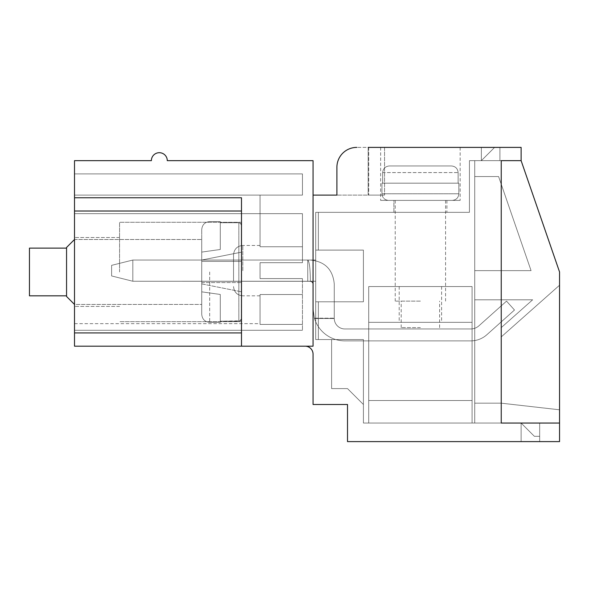 <?xml version="1.0" encoding="UTF-8"?>
<svg xmlns="http://www.w3.org/2000/svg" width="589" height="589" viewBox="0 0 589 589"><rect width="100%" height="100%" fill="white"/><g stroke="black" fill="none" stroke-linecap="round" stroke-linejoin="round"><path stroke-width="0.44" stroke-dasharray="2.94 2.21" d="M472.084 322.33L368.714 322.33L368.714 400.52L368.714 322.33L368.714 400.52L368.714 322.33L368.714 400.52L368.714 322.33L368.714 400.52L368.714 322.33L368.714 400.52L368.714 322.33L368.714 400.52L368.714 322.33L368.714 400.52L368.714 322.33L472.084 322.33L472.084 400.52L368.714 400.52L472.084 400.52L472.084 322.33L368.714 322.33L472.084 322.33L472.084 400.52L368.714 400.52L472.084 400.52L472.084 322.33L368.714 322.33L472.084 322.33L472.084 400.52L368.714 400.52L472.084 400.52L472.084 322.33L368.714 322.33L472.084 322.33L472.084 400.52L368.714 400.52L472.084 400.52L472.084 322.33L368.714 322.33L472.084 322.33L472.084 400.52L368.714 400.52L472.084 400.52L472.084 322.33L368.714 322.33L472.084 322.33L472.084 400.52L368.714 400.52L472.084 400.52L472.084 322.33L368.714 322.33L472.084 322.33L472.084 400.52L368.714 400.52L472.084 400.52L472.084 322.33M420.399 322.33L441.603 322.33L420.399 322.33M420.399 286.548L399.195 286.548L420.399 286.548M368.714 286.548L472.084 286.548L472.084 423.049L472.084 286.548L472.084 423.049L472.084 286.548L472.084 423.049L472.084 286.548L472.084 423.049L472.084 286.548L472.084 423.049L472.084 286.548L472.084 423.049L472.084 286.548L472.084 423.049L472.084 286.548L368.714 286.548L368.714 423.049L368.714 286.548L472.084 286.548L368.714 286.548L368.714 423.049L472.084 423.049L368.714 423.049L368.714 286.548L472.084 286.548L368.714 286.548L368.714 423.049L472.084 423.049L368.714 423.049L368.714 286.548L472.084 286.548L368.714 286.548L368.714 423.049L472.084 423.049L368.714 423.049L368.714 286.548L472.084 286.548L368.714 286.548L368.714 423.049L472.084 423.049L368.714 423.049L368.714 286.548L472.084 286.548L368.714 286.548L368.714 423.049L472.084 423.049L368.714 423.049L368.714 286.548L472.084 286.548L368.714 286.548L368.714 423.049L472.084 423.049L368.714 423.049L368.714 286.548M368.714 423.049L472.084 423.049L368.714 423.049M344.859 340.884A31.806 31.806 0 0 1 314.489 318.516L313.053 309.078L314.489 318.516L313.053 309.078L312.987 283.309L311.279 281.395L307.752 281.248L310.403 281.248C310.241 268.393 309.358 261.325 307.752 260.043C309.358 261.325 310.241 268.393 310.403 281.248L312.28 282.021L313.039 283.603L313.053 309.078L314.489 318.516L313.053 309.078L313.039 283.603L312.28 282.021L310.992 281.314L132.82 281.248L111.615 275.947L111.615 265.344L111.615 275.947L111.615 265.344L132.82 260.043L307.752 260.043C309.358 261.325 310.241 268.393 310.403 281.248C310.241 268.393 309.358 261.325 307.752 260.043C309.358 261.325 310.241 268.393 310.403 281.248L312.28 282.021L313.039 283.603L313.053 309.078L314.489 318.516L313.053 309.078L313.039 283.603L312.28 282.021L310.992 281.314L132.82 281.248L111.615 275.947L111.615 265.344L111.615 275.947L111.615 265.344L132.82 260.043L307.752 260.043C309.358 261.325 310.241 268.393 310.403 281.248C310.241 268.393 309.358 261.325 307.752 260.043C309.358 261.325 310.241 268.393 310.403 281.248L312.28 282.021L313.039 283.603L313.053 309.078L314.489 318.516L313.053 309.078L312.987 283.309L311.279 281.395L307.752 281.248L310.403 281.248C310.241 268.393 309.358 261.325 307.752 260.043C309.358 261.325 310.241 268.393 310.403 281.248L312.28 282.021L313.039 283.603L313.053 309.078L314.489 318.516L313.053 309.078L313.039 283.603L312.28 282.021L310.992 281.314L132.82 281.248L132.82 260.043L111.615 265.344L111.615 275.947L111.615 265.344L132.82 260.043L132.82 281.248L111.615 275.947L111.615 265.344L111.615 275.947L111.615 265.344L132.82 260.043L307.752 260.043C309.358 261.325 310.241 268.393 310.403 281.248C310.241 268.393 309.358 261.325 307.752 260.043L307.752 281.248L132.82 281.248L111.615 275.947L132.82 281.248L132.82 260.043L307.752 260.043L307.752 281.248L311.552 281.513L313.039 283.603L313.053 309.078L314.489 318.516L313.053 309.078L313.039 283.603L312.28 282.021L310.992 281.314L132.82 281.248L111.615 275.947L132.82 281.248L132.82 260.043L111.615 265.344L111.615 275.947L132.82 281.248L132.82 260.043L132.82 281.248L111.615 275.947L132.82 281.248L132.82 260.043L307.752 260.043L307.752 281.248L132.82 281.248L111.615 275.947L111.615 265.344L132.82 260.043L307.752 260.043L307.752 281.248L310.403 281.248C310.241 268.393 309.358 261.325 307.752 260.043L307.752 281.248L132.82 281.248L111.615 275.947L111.615 265.344L132.82 260.043L111.615 265.344L132.82 260.043L132.82 281.248L132.82 260.043L307.752 260.043L307.752 281.248L132.82 281.248L111.615 275.947L132.82 281.248L132.82 260.043L307.752 260.043L307.752 281.248L311.552 281.513L313.039 283.603L313.053 309.078L314.489 318.516L334.257 318.516A10.602 10.602 0 0 0 344.859 328.957L470.758 328.957A12.192 12.192 0 0 0 478.886 325.85L506.54 301.126L514.491 310.02L486.838 334.743A24.12 24.12 0 0 1 470.758 340.884L344.859 340.884A31.806 31.806 0 0 1 314.489 318.516L334.257 318.516A10.602 10.602 0 0 0 344.859 328.957L470.758 328.957A12.192 12.192 0 0 0 478.886 325.85L506.54 301.126L514.491 310.02L486.838 334.743A24.12 24.12 0 0 1 470.758 340.884L344.859 340.884A31.806 31.806 0 0 1 314.489 318.516L334.257 318.516A10.602 10.602 0 0 0 344.859 328.957L470.758 328.957A12.192 12.192 0 0 0 478.886 325.85L506.54 301.126L514.491 310.02L486.838 334.743A24.12 24.12 0 0 1 470.758 340.884L344.859 340.884A31.806 31.806 0 0 1 314.489 318.516L334.257 318.516A10.602 10.602 0 0 0 344.859 328.957L470.758 328.957A12.192 12.192 0 0 0 478.886 325.85L506.54 301.126L514.491 310.02L486.838 334.743A24.12 24.12 0 0 1 470.758 340.884L344.859 340.884A31.806 31.806 0 0 1 314.489 318.516L334.257 318.516L334.257 283.898C332.814 269.438 324.863 261.487 310.403 260.043C324.863 261.487 332.814 269.438 334.257 283.898L334.257 318.516A10.602 10.602 0 0 0 344.859 328.957L470.758 328.957A12.192 12.192 0 0 0 478.886 325.85L506.54 301.126L514.491 310.02L486.838 334.743A24.12 24.12 0 0 1 470.758 340.884L344.859 340.884A31.806 31.806 0 0 1 314.489 318.516L334.257 318.516A10.602 10.602 0 0 0 344.859 328.957L470.758 328.957A12.192 12.192 0 0 0 478.886 325.85L506.54 301.126L514.491 310.02L486.838 334.743A24.12 24.12 0 0 1 470.758 340.884L344.859 340.884A31.806 31.806 0 0 1 314.489 318.516L334.257 318.516L334.257 283.898C332.814 269.438 324.863 261.487 310.403 260.043L307.752 260.043L307.752 281.248L132.82 281.248L132.82 260.043L111.615 265.344L132.82 260.043L307.752 260.043L307.752 281.248L132.82 281.248L132.82 260.043L307.752 260.043L307.752 281.248L310.403 281.248L132.82 281.248L132.82 260.043L307.752 260.043L307.752 281.248L132.82 281.248L132.82 260.043L307.752 260.043L307.752 281.248L310.403 281.248C310.241 268.393 309.358 261.325 307.752 260.043L307.752 281.248L132.82 281.248L307.752 281.248L307.752 260.043L310.403 260.043C324.863 261.487 332.814 269.438 334.257 283.898L334.257 318.516A10.602 10.602 0 0 0 344.859 328.957L470.758 328.957A12.192 12.192 0 0 0 478.886 325.85L506.54 301.126L514.491 310.02L486.838 334.743A24.12 24.12 0 0 1 470.758 340.884L344.859 340.884A31.806 31.806 0 0 1 314.489 318.516A31.806 31.806 0 0 0 344.859 340.884A31.806 31.806 0 0 1 314.489 318.516A31.806 31.806 0 0 0 344.859 340.884A31.806 31.806 0 0 1 314.489 318.516A31.806 31.806 0 0 0 344.859 340.884A31.806 31.806 0 0 1 314.489 318.516L334.257 318.516A10.602 10.602 0 0 0 344.859 328.957L470.758 328.957A12.192 12.192 0 0 0 478.886 325.85L506.54 301.126L514.491 310.02L486.838 334.743A24.12 24.12 0 0 1 470.758 340.884L344.859 340.884M310.403 260.043L307.752 260.043L310.403 260.043C324.863 261.487 332.814 269.438 334.257 283.898C332.814 269.438 324.863 261.487 310.403 260.043L307.752 260.043L310.403 260.043C324.863 261.487 332.814 269.438 334.257 283.898L334.257 318.193L334.257 283.898C332.814 269.438 324.863 261.487 310.403 260.043L307.752 260.043L310.403 260.043C324.863 261.487 332.814 269.438 334.257 283.898L334.257 318.354L334.257 283.898C332.814 269.438 324.863 261.487 310.403 260.043L307.752 260.043L310.403 260.043C324.863 261.487 332.814 269.438 334.257 283.898L334.257 318.516L334.257 283.898C332.814 269.438 324.863 261.487 310.403 260.043L307.752 260.043L310.403 260.043C324.863 261.487 332.814 269.438 334.257 283.898L334.257 318.516A10.602 10.602 0 0 0 344.859 328.957L470.758 328.957A12.192 12.192 0 0 0 478.886 325.85L506.54 301.126L514.491 310.02L486.838 334.743A24.12 24.12 0 0 1 470.758 340.884A24.12 24.12 0 0 0 486.838 334.743A24.12 24.12 0 0 1 470.758 340.884A24.12 24.12 0 0 0 486.838 334.743A24.12 24.12 0 0 1 470.758 340.884A24.12 24.12 0 0 0 486.838 334.743L514.491 310.02L486.838 334.743L514.491 310.02L486.838 334.743L514.491 310.02L506.54 301.126L514.491 310.02L506.54 301.126L514.491 310.02L506.54 301.126L478.886 325.85A12.192 12.192 0 0 1 470.758 328.957A12.192 12.192 0 0 0 478.886 325.85A12.192 12.192 0 0 1 470.758 328.957A12.192 12.192 0 0 0 478.886 325.85A12.192 12.192 0 0 1 470.758 328.957L344.859 328.957A10.602 10.602 0 0 1 334.257 318.516L334.257 283.898C332.814 269.438 324.863 261.487 310.403 260.043L132.82 260.043L111.615 265.344L132.82 260.043L310.403 260.043M334.257 318.516A10.602 10.602 0 0 0 344.859 328.957A10.602 10.602 0 0 1 334.257 318.516L334.257 318.516A10.602 10.602 0 0 0 344.859 328.957A10.602 10.602 0 0 1 334.257 318.516L314.489 318.516L334.257 318.516M334.257 283.898L334.257 318.193L334.257 283.898M313.053 283.898L312.28 282.021L310.403 281.248L312.28 282.021L313.039 283.603L313.053 309.078L313.053 283.898M389.439 165.951C385.353 166.304 383.1 168.513 382.666 172.577C383.093 168.52 385.353 166.312 389.439 165.951L451.358 165.951C455.444 166.304 457.697 168.513 458.132 172.577C457.705 168.52 455.444 166.312 451.358 165.951L389.439 165.951C385.353 166.304 383.1 168.513 382.666 172.577L382.666 183.179L381.966 183.179L458.831 183.179L381.966 183.179L458.831 183.179L381.966 183.179L458.831 183.179L381.966 183.179L458.831 183.179L381.966 183.179L458.831 183.179L381.966 183.179L458.831 183.179L381.966 183.179L458.831 183.179L382.666 183.179L382.666 172.577C383.093 168.52 385.353 166.312 389.439 165.951L451.358 165.951C455.444 166.304 457.697 168.513 458.132 172.577L458.132 183.179L458.132 172.577C457.705 168.52 455.444 166.312 451.358 165.951L389.439 165.951C385.353 166.304 383.1 168.513 382.666 172.577L382.666 183.179L382.666 172.577C383.093 168.52 385.353 166.312 389.439 165.951L451.358 165.951C455.444 166.304 457.697 168.513 458.132 172.577L458.132 183.179L458.132 172.577C457.705 168.52 455.444 166.312 451.358 165.951L389.439 165.951C385.353 166.304 383.1 168.513 382.666 172.577L382.666 183.179L382.666 172.577C383.093 168.52 385.353 166.312 389.439 165.951L451.358 165.951C455.444 166.304 457.697 168.513 458.132 172.577L458.132 183.179L458.132 172.577C457.705 168.52 455.444 166.312 451.358 165.951L389.439 165.951C385.353 166.304 383.1 168.513 382.666 172.577L382.666 183.179L382.666 172.577C383.093 168.52 385.353 166.312 389.439 165.951L451.358 165.951C455.444 166.304 457.697 168.513 458.132 172.577L458.132 183.179L458.132 172.577C457.705 168.52 455.444 166.312 451.358 165.951L389.439 165.951C385.353 166.304 383.1 168.513 382.666 172.577L382.666 183.179L382.666 172.577C383.093 168.52 385.353 166.312 389.439 165.951L451.358 165.951C455.444 166.304 457.697 168.513 458.132 172.577L458.132 183.179L458.132 172.577C457.705 168.52 455.444 166.312 451.358 165.951L389.439 165.951C385.353 166.304 383.1 168.513 382.666 172.577L382.666 183.179L382.666 172.577C383.093 168.52 385.353 166.312 389.439 165.951L451.358 165.951C455.444 166.304 457.697 168.513 458.132 172.577L458.132 183.179L458.132 172.577C457.705 168.52 455.444 166.312 451.358 165.951L389.439 165.951M381.966 183.179L381.966 193.781L458.831 193.781L381.966 193.781C382.357 197.808 384.565 200.017 388.593 200.407L452.205 200.407L388.593 200.407C384.565 200.017 382.357 197.808 381.966 193.781L381.966 183.179L381.966 193.781C382.357 197.808 384.565 200.017 388.593 200.407C384.565 200.017 382.357 197.808 381.966 193.781L381.966 183.179L381.966 193.781C382.357 197.808 384.565 200.017 388.593 200.407C384.565 200.017 382.357 197.808 381.966 193.781L381.966 183.179L381.966 193.781C382.357 197.808 384.565 200.017 388.593 200.407M420.399 327.631L401.183 327.631L420.399 327.631M420.399 301.126L395.219 301.126L420.399 301.126M393.894 200.407L446.904 200.407L393.894 200.407L393.894 212.334L446.904 212.334L393.894 212.334L446.904 212.334L393.894 212.334L446.904 212.334L393.894 212.334L446.904 212.334L393.894 212.334L446.904 212.334L393.894 212.334L446.904 212.334L393.894 212.334L446.904 212.334L393.894 212.334L393.894 200.407L446.904 200.407L380.641 200.407L460.156 200.407L380.641 200.407L460.156 200.407L393.894 200.407L393.894 212.334L393.894 200.407L446.904 200.407L380.641 200.407L460.156 200.407L380.641 200.407L460.156 200.407L393.894 200.407L393.894 212.334L393.894 200.407L446.904 200.407L380.641 200.407L460.156 200.407L380.641 200.407L460.156 200.407L393.894 200.407L393.894 212.334M382.666 172.577L382.666 183.179L382.666 172.577L458.132 172.577L458.132 183.179L458.132 172.577L382.666 172.577M241.49 252.144L241.49 225.454L240.886 223.724L238.839 222.738L220.286 222.738L220.286 221.611L220.286 249.486L220.286 221.611L220.286 249.486L220.286 222.738L238.839 222.738L240.467 223.312L241.49 225.454L241.335 319.4L239.362 321.152L220.286 321.204L220.286 322.33L220.286 294.456L220.286 322.33L220.286 294.456L220.286 321.204L238.839 321.204L240.467 320.63L241.49 318.487L241.335 224.542L240.194 223.121L238.839 222.738L220.286 222.738L238.839 222.738L240.467 223.312L241.409 224.799L241.49 318.487L240.194 320.821L220.286 321.204L238.839 321.204L240.467 320.63L241.409 319.142L241.49 225.454L241.49 318.487L241.49 252.144L201.732 260.043L241.49 252.144L201.732 260.043L201.732 261.369L241.49 261.369L201.732 261.369L201.732 282.573L241.49 282.573L201.732 282.573L201.732 261.369L241.49 261.369L201.732 261.369L201.732 252.092L220.286 249.486L201.732 252.092L201.732 260.043L241.49 252.144M74.508 239.502L201.732 239.502L74.508 239.502L66.557 247.454L66.557 296.488L66.557 247.454L66.557 296.488L74.508 304.439L74.508 239.502L74.508 304.439L74.508 239.502L74.508 304.439L201.732 304.439L201.732 239.502L201.732 314.379L201.732 229.563L201.732 314.379L201.732 229.563L201.732 304.439L74.508 304.439M201.732 283.898L241.49 291.798L201.732 283.898L201.732 282.573L241.49 282.573L201.732 282.573L201.732 291.849L220.286 294.456L201.732 291.849L201.732 283.898L241.49 291.798L201.732 283.898L201.732 282.573L241.49 282.573L201.732 282.573L201.732 261.369L241.49 261.369L201.732 261.369L201.732 282.573L241.49 282.573L201.732 282.573L201.732 291.849L220.286 294.456L201.732 291.849L201.732 283.898M66.557 295.825L66.557 248.116L66.557 295.825L66.557 248.116L66.557 295.825L29.45 295.825L29.45 248.116L29.45 295.825L29.45 248.116L66.557 248.116M201.732 252.092L220.286 249.486L201.732 252.092L201.732 261.369L241.49 261.369L201.732 261.369L201.732 252.092M534.37 436.302L539.671 436.302L534.37 436.302L539.671 436.302L539.671 423.049L521.118 423.049L539.671 423.049L521.118 423.049L534.37 436.302L521.118 423.049L539.671 423.049L521.118 423.049L534.37 436.302L539.671 436.302L539.671 423.049L521.118 423.049L539.671 423.049L521.118 423.049L534.37 436.302L521.118 423.049L539.671 423.049L521.118 423.049L534.37 436.302L539.671 436.302L534.37 436.302L521.118 423.049L539.671 423.049L521.118 423.049L534.37 436.302L539.671 436.302L539.671 423.049L539.671 441.603L521.118 441.603L539.671 441.603L521.118 441.603L539.671 441.603L521.118 441.603L539.671 441.603L521.118 441.603L539.671 441.603L521.118 441.603L539.671 441.603L521.118 441.603L539.671 441.603L521.118 441.603L539.671 441.603L539.671 423.049L521.118 423.049L539.671 423.049L539.671 441.603L539.671 423.049L521.118 423.049L534.37 436.302L521.118 423.049L539.671 423.049L539.671 441.603L539.671 423.049L521.118 423.049L534.37 436.302L539.671 436.302L539.671 423.049L539.671 441.603L539.671 423.049L521.118 423.049L539.671 423.049L539.671 441.603L539.671 423.049L521.118 423.049L521.118 441.603L521.118 423.049L539.671 423.049L539.671 441.603L539.671 423.049L521.118 423.049L521.118 441.603L521.118 423.049L539.671 423.049L539.671 441.603L539.671 423.049L521.118 423.049L521.118 441.603L521.118 423.049L539.671 423.049L539.671 436.302L534.37 436.302L521.118 423.049L521.118 441.603L521.118 423.049L539.671 423.049L539.671 436.302L534.37 436.302L539.671 436.302L539.671 423.049L539.671 436.302L534.37 436.302L521.118 423.049L521.118 441.603L521.118 423.049L539.671 423.049L539.671 436.302L539.671 423.049L539.671 436.302L534.37 436.302L521.118 423.049L521.118 441.603L521.118 423.049L539.671 423.049L539.671 436.302L534.37 436.302M474.734 403.171L501.239 403.171L501.239 336.908L501.239 403.171L501.239 336.908L501.239 403.171L501.239 336.908L501.239 403.171L501.239 336.908L501.239 403.171L501.239 336.908L501.239 403.171L501.239 336.908L501.239 403.171L501.239 336.908L559.55 285.223L559.55 409.797L559.55 285.223L559.55 409.797L559.55 285.223L559.55 409.797L559.55 285.223L559.55 409.797L559.55 285.223L559.55 409.797L559.55 285.223L559.55 409.797L559.55 285.223L559.55 409.797L559.55 285.223L501.239 336.908L559.55 285.223L501.239 336.908L559.55 285.223L501.239 336.908L559.55 285.223L501.239 336.908L559.55 285.223L501.239 336.908L559.55 285.223L501.239 336.908L501.239 403.171L559.55 409.797L501.239 403.171L559.55 409.797L501.239 403.171L559.55 409.797L501.239 403.171L559.55 409.797L501.239 403.171L559.55 409.797L501.239 403.171L559.55 409.797L501.239 403.171L559.55 409.797L501.239 403.171L474.734 403.171L474.734 299.801L532.64 299.801L501.239 327.631L501.239 336.908L559.55 285.223L501.239 336.908L501.239 327.631L501.239 336.908L501.239 327.631L501.239 336.908L501.239 327.631L501.239 336.908L501.239 327.631L501.239 336.908L501.239 327.631L501.239 336.908L501.239 327.631L501.239 336.908L501.239 327.631L532.64 299.801L501.239 327.631L532.64 299.801L501.239 327.631L532.64 299.801L501.239 327.631L532.64 299.801L501.239 327.631L532.64 299.801L501.239 327.631L532.64 299.801L501.239 327.631L532.64 299.801L474.734 299.801L474.734 403.171L501.239 403.171L474.734 403.171L474.734 299.801L532.64 299.801L474.734 299.801L474.734 403.171L501.239 403.171L474.734 403.171L474.734 299.801L532.64 299.801L474.734 299.801L474.734 403.171L501.239 403.171L474.734 403.171L474.734 299.801L532.64 299.801L474.734 299.801L474.734 403.171L501.239 403.171L474.734 403.171L474.734 299.801L532.64 299.801L474.734 299.801L474.734 403.171L501.239 403.171L474.734 403.171L474.734 299.801L532.64 299.801L474.734 299.801L474.734 403.171L501.239 403.171L474.734 403.171L474.734 299.801L532.64 299.801L474.734 299.801L474.734 403.171M305.102 346.185L313.053 346.185L313.053 160.65L167.276 160.65A7.952 7.952 0 0 0 159.325 152.698A7.952 7.952 0 0 0 151.373 160.65L74.508 160.65L74.508 197.757L241.49 197.757L241.49 346.185L305.102 346.185A7.952 7.952 0 0 1 313.053 354.136L313.053 404.496L347.51 404.496L347.51 441.603L559.55 441.603L559.55 423.049L363.413 423.049L501.239 423.049L501.239 160.65L501.239 423.049L363.413 423.049L501.239 423.049L363.413 423.049L501.239 423.049L363.413 423.049L501.239 423.049L363.413 423.049L501.239 423.049L363.413 423.049L501.239 423.049L363.413 423.049L363.413 339.558L363.413 423.049L363.413 339.558L318.354 339.558L363.413 339.558L331.607 339.558L363.413 339.558L363.413 423.049L363.413 339.558L318.354 339.558L363.413 339.558L331.607 339.558L363.413 339.558L363.413 423.049L363.413 339.558L318.354 339.558L363.413 339.558L331.607 339.558L363.413 339.558L363.413 423.049L363.413 339.558L318.354 339.558L363.413 339.558L331.607 339.558L363.413 339.558L363.413 423.049L363.413 339.558L318.354 339.558L363.413 339.558L331.607 339.558L363.413 339.558L363.413 423.049L363.413 339.558L318.354 339.558L318.354 301.789L315.704 301.789L318.354 301.789L318.354 339.558L315.704 339.558L315.704 301.789L315.704 339.558L318.354 339.558L318.354 301.789L315.704 301.789L318.354 301.789L318.354 339.558L315.704 339.558L315.704 301.789L315.704 339.558L318.354 339.558L318.354 301.789L315.704 301.789L318.354 301.789L318.354 339.558L315.704 339.558L315.704 301.789L315.704 339.558L318.354 339.558L318.354 301.789L315.704 301.789L318.354 301.789L318.354 339.558L315.704 339.558L315.704 301.789L315.704 339.558L318.354 339.558L318.354 301.789L315.704 301.789L318.354 301.789L318.354 339.558L315.704 339.558L315.704 301.789L315.704 339.558L318.354 339.558L318.354 301.789L315.704 301.789L318.354 301.789L318.354 339.558L315.704 339.558L315.704 301.789L315.704 339.558L318.354 339.558L318.354 301.789L315.704 301.789L318.354 301.789L318.354 339.558L315.704 339.558L363.413 339.558L331.607 339.558L363.413 339.558L363.413 404.496L363.413 339.558L331.607 339.558L363.413 339.558L363.413 404.496L347.51 388.593L363.413 404.496L347.51 388.593L363.413 404.496L347.51 388.593L363.413 404.496L347.51 388.593L363.413 404.496L347.51 388.593L363.413 404.496L347.51 388.593L363.413 404.496L347.51 388.593L331.607 388.593L331.607 339.558L331.607 388.593L331.607 339.558L331.607 388.593L331.607 339.558L331.607 388.593L331.607 339.558L331.607 388.593L331.607 339.558L331.607 388.593L331.607 339.558L331.607 388.593L331.607 339.558L331.607 388.593L347.51 388.593L363.413 404.496L363.413 339.558L363.413 423.049L501.239 423.049L474.734 423.049L501.239 423.049L474.734 423.049L501.239 423.049L474.734 423.049L501.239 423.049L474.734 423.049L501.239 423.049L474.734 423.049L501.239 423.049L474.734 423.049L501.239 423.049L474.734 423.049L501.239 423.049L501.239 160.65L469.433 160.65L501.239 160.65L469.433 160.65L501.239 160.65L469.433 160.65L501.239 160.65L469.433 160.65L501.239 160.65L469.433 160.65L501.239 160.65L469.433 160.65L501.239 160.65L469.433 160.65L469.433 212.334L318.354 212.334L469.433 212.334L469.433 160.65L469.433 212.334L318.354 212.334L469.433 212.334L469.433 160.65L469.433 212.334L318.354 212.334L469.433 212.334L469.433 160.65L469.433 212.334L318.354 212.334L469.433 212.334L469.433 160.65L469.433 212.334L318.354 212.334L469.433 212.334L469.433 160.65L469.433 212.334L318.354 212.334L469.433 212.334L469.433 160.65L469.433 212.334L318.354 212.334L318.354 250.104L315.704 250.104L318.354 250.104L318.354 212.334L315.704 212.334L315.704 250.104L315.704 212.334L318.354 212.334L318.354 250.104L315.704 250.104L318.354 250.104L318.354 212.334L315.704 212.334L315.704 250.104L315.704 212.334L318.354 212.334L318.354 250.104L315.704 250.104L318.354 250.104L318.354 212.334L315.704 212.334L315.704 250.104L315.704 212.334L318.354 212.334L318.354 250.104L315.704 250.104L318.354 250.104L318.354 212.334L315.704 212.334L315.704 250.104L315.704 212.334L318.354 212.334L318.354 250.104L315.704 250.104L318.354 250.104L318.354 212.334L315.704 212.334L315.704 250.104L315.704 212.334L318.354 212.334L318.354 250.104L315.704 250.104L318.354 250.104L318.354 212.334L315.704 212.334L315.704 250.104L315.704 212.334L318.354 212.334L318.354 250.104L315.704 250.104L318.354 250.104L318.354 212.334L315.704 212.334L469.433 212.334L469.433 160.65L501.239 160.65L474.734 160.65L501.239 160.65L474.734 160.65L501.239 160.65L474.734 160.65L501.239 160.65L474.734 160.65L501.239 160.65L474.734 160.65L501.239 160.65L474.734 160.65L501.239 160.65L474.734 160.65L474.734 423.049L474.734 160.65L474.734 423.049L474.734 160.65L474.734 423.049L474.734 160.65L474.734 423.049L474.734 160.65L474.734 423.049L474.734 160.65L474.734 423.049L474.734 160.65L474.734 423.049L474.734 160.65L501.239 160.65L501.239 423.049L501.239 160.65L501.239 423.049L501.239 160.65L501.239 423.049L501.239 160.65L501.239 423.049L501.239 160.65L501.239 423.049L501.239 160.65L501.239 423.049L501.239 160.65L501.239 423.049L501.239 160.65L501.239 423.049L559.55 423.049L559.55 271.971L521.118 160.65L501.239 160.65L501.239 423.049L501.239 160.65L501.239 423.049L501.239 160.65L501.239 423.049L501.239 160.65L501.239 423.049L501.239 160.65L501.239 423.049L501.239 160.65L501.239 423.049L501.239 160.65L521.118 160.65L521.118 147.397L356.787 147.397L384.558 147.397L368.154 147.397L384.558 147.397L368.154 147.397L384.558 147.397L368.154 147.397L384.558 147.397L368.154 147.397L384.558 147.397L368.154 147.397L384.558 147.397L368.154 147.397L368.154 195.106L384.558 195.106L336.908 195.106L384.558 195.106L368.154 195.106L384.558 195.106L368.154 195.106L384.558 195.106L368.154 195.106L384.558 195.106L368.154 195.106L368.154 147.397L368.154 195.106M474.734 270.646L474.734 176.553L498.589 176.553L531.072 270.646L474.734 270.646L474.734 176.553L498.589 176.553L531.072 270.646L474.734 270.646L474.734 176.553L498.589 176.553L531.072 270.646L474.734 270.646L474.734 176.553L498.589 176.553L531.072 270.646L474.734 270.646L474.734 176.553L498.589 176.553L531.072 270.646L474.734 270.646L474.734 176.553L498.589 176.553L531.072 270.646L474.734 270.646L474.734 176.553L498.589 176.553L531.072 270.646L474.734 270.646L474.734 176.553L498.589 176.553L531.072 270.646L474.734 270.646L474.734 176.553L498.589 176.553L531.072 270.646L474.734 270.646L474.734 176.553L498.589 176.553L531.072 270.646L474.734 270.646L474.734 176.553L498.589 176.553L531.072 270.646L474.734 270.646L474.734 176.553L498.589 176.553L531.072 270.646L474.734 270.646L474.734 176.553L498.589 176.553L531.072 270.646L474.734 270.646L474.734 176.553L498.589 176.553L531.072 270.646L474.734 270.646M494.613 147.397L499.914 147.397L494.613 147.397L481.36 160.65L499.914 160.65L481.36 160.65L494.613 147.397L499.914 147.397L499.914 160.65L481.36 160.65L499.914 160.65L481.36 160.65L494.613 147.397L481.36 160.65L499.914 160.65L481.36 160.65L494.613 147.397L499.914 147.397L499.914 160.65L481.36 160.65L499.914 160.65L481.36 160.65L494.613 147.397L481.36 160.65L499.914 160.65L481.36 160.65L494.613 147.397L499.914 147.397L494.613 147.397L481.36 160.65L499.914 160.65L499.914 147.397L499.914 160.65L499.914 147.397L499.914 160.65L499.914 147.397L494.613 147.397L499.914 147.397L499.914 160.65L499.914 147.397L499.914 160.65L481.36 160.65L494.613 147.397L481.36 160.65L499.914 160.65L499.914 147.397L494.613 147.397L499.914 147.397L499.914 160.65L499.914 147.397L499.914 160.65L481.36 160.65L494.613 147.397L481.36 160.65L481.36 147.397L499.914 147.397L494.613 147.397L481.36 160.65L499.914 160.65L499.914 147.397L499.914 160.65L499.914 147.397L499.914 160.65L481.36 160.65L481.36 147.397L499.914 147.397L494.613 147.397L499.914 147.397L499.914 160.65L499.914 147.397L499.914 160.65L499.914 147.397L494.613 147.397M539.671 436.302L539.671 423.049L539.671 436.302M499.914 147.397L499.914 160.65L481.36 160.65L481.36 147.397L499.914 147.397L499.914 160.65L499.914 147.397L481.36 147.397L499.914 147.397L481.36 147.397L499.914 147.397L481.36 147.397L499.914 147.397L481.36 147.397L499.914 147.397L481.36 147.397L499.914 147.397L481.36 147.397L481.36 160.65L499.914 160.65L499.914 147.397L499.914 160.65L481.36 160.65L481.36 147.397L481.36 160.65L499.914 160.65L499.914 147.397M420.399 147.397L380.641 147.397L420.399 147.397M384.558 147.397L368.714 147.397L384.558 147.397L384.558 195.106L384.558 147.397M241.49 346.185L74.508 346.185L74.508 197.757L241.49 197.757L241.49 346.185L241.49 197.757L74.508 197.757M74.508 271.971L74.508 306.427L74.508 271.971M74.508 213.66L74.508 330.282L74.508 173.902L74.508 330.282L74.508 173.902L74.508 330.282L74.508 173.902L74.508 330.282L74.508 173.902L74.508 330.282L74.508 173.902L74.508 330.282L74.508 173.902L74.508 213.66L260.043 213.66L260.043 195.106L260.043 246.754L260.043 213.66L302.452 213.66L302.452 246.754L302.452 213.66L74.508 213.66L302.452 213.66L302.452 262.694L302.452 213.66L74.508 213.66L260.043 213.66L260.043 195.106L74.508 195.106L74.508 173.902L74.508 195.106L260.043 195.106L260.043 246.754L260.043 245.466L260.043 246.754L302.452 246.754L302.452 213.66L302.452 262.694L302.452 213.66L74.508 213.66L302.452 213.66L302.452 262.694L302.452 213.66L74.508 213.66L302.452 213.66L302.452 262.694L302.452 213.66L74.508 213.66L260.043 213.66L260.043 195.106L74.508 195.106L260.043 195.106L260.043 246.754L302.452 246.754L302.452 262.694L302.452 213.66L302.452 262.694L302.452 213.66L74.508 213.66L302.452 213.66L302.452 262.694L302.452 213.66L74.508 213.66L302.452 213.66L302.452 262.694L302.452 213.66L74.508 213.66L260.043 213.66L260.043 195.106L74.508 195.106L260.043 195.106L260.043 246.754L260.043 213.66L302.452 213.66L302.452 262.694L302.452 213.66L74.508 213.66L302.452 213.66L302.452 262.694L302.452 213.66L74.508 213.66L260.043 213.66L260.043 195.106L74.508 195.106L260.043 195.106L260.043 246.754L260.043 245.466L260.043 246.754L302.452 246.754L302.452 262.694L302.452 213.66L302.452 246.754L260.043 246.754L260.043 213.66L302.452 213.66L74.508 213.66L302.452 213.66L302.452 262.694L302.452 246.754L260.043 246.754L260.043 245.466L260.043 246.754L302.452 246.754L260.043 246.754L260.043 195.106L74.508 195.106L260.043 195.106L260.043 246.754L260.043 245.466L260.043 246.754L302.452 246.754L260.043 246.754L260.043 213.66L302.452 213.66L74.508 213.66L302.452 213.66L302.452 246.754L260.043 246.754L260.043 195.106L74.508 195.106L260.043 195.106L260.043 246.754L260.043 245.466L260.043 246.754L302.452 246.754L260.043 246.754L260.043 213.66L302.452 213.66L74.508 213.66L302.452 213.66L302.452 262.694L302.452 213.66L74.508 213.66M74.508 330.282L74.508 323.656L74.508 330.282L302.452 330.282L302.452 278.597L302.452 330.282L74.508 330.282L302.452 330.282L74.508 330.282L302.452 330.282L302.452 278.597L302.452 330.282L74.508 330.282L302.452 330.282L74.508 330.282L302.452 330.282L302.452 278.597L302.452 330.282L74.508 330.282L302.452 330.282L74.508 330.282L302.452 330.282L302.452 278.597L302.452 330.282L74.508 330.282L302.452 330.282L74.508 330.282L302.452 330.282L302.452 278.597L302.452 330.282L74.508 330.282L302.452 330.282L74.508 330.282L302.452 330.282L302.452 278.597L302.452 330.282L74.508 330.282L302.452 330.282L74.508 330.282L302.452 330.282L302.452 278.597L302.452 330.282L74.508 330.282M313.053 195.106L313.053 346.185L313.053 195.106L336.908 195.106L336.908 167.276A19.879 19.879 0 0 1 356.787 147.397A19.879 19.879 0 0 0 336.908 167.276A19.879 19.879 0 0 1 356.787 147.397M233.538 270.646L233.538 254.742L233.538 270.646M315.704 212.334L315.704 250.104L315.704 212.334M315.704 301.789L315.704 250.104L315.704 301.789L363.413 301.789L363.413 250.104L363.413 301.789L363.413 250.104L363.413 301.789L363.413 250.104L363.413 301.789L363.413 250.104L363.413 301.789L363.413 250.104L363.413 301.789L363.413 250.104L363.413 301.789L363.413 250.104L363.413 301.789L363.413 250.104L363.413 301.789L363.413 250.104L363.413 301.789L363.413 250.104L363.413 301.789L363.413 250.104L363.413 301.789L363.413 250.104L363.413 301.789L363.413 250.104L363.413 301.789L363.413 250.104L363.413 301.789L315.704 301.789L315.704 250.104L363.413 250.104L315.704 250.104L315.704 301.789L363.413 301.789L315.704 301.789L315.704 250.104L363.413 250.104L315.704 250.104L315.704 301.789L363.413 301.789L315.704 301.789L315.704 250.104L363.413 250.104L315.704 250.104L315.704 301.789L363.413 301.789L315.704 301.789L315.704 250.104L363.413 250.104L315.704 250.104L315.704 301.789L363.413 301.789L315.704 301.789L315.704 250.104L363.413 250.104L315.704 250.104L315.704 301.789L363.413 301.789L315.704 301.789L315.704 250.104L363.413 250.104L315.704 250.104L315.704 301.789L363.413 301.789L315.704 301.789M119.567 271.971L119.567 222.274L119.567 271.971M241.49 271.971L241.49 222.274L241.49 271.971M315.704 260.043L233.538 260.043L233.538 281.248L233.538 260.043L233.538 281.248L233.538 260.043L233.538 281.248L233.538 260.043L233.538 281.248L233.538 260.043L233.538 281.248L233.538 260.043L233.538 281.248L233.538 260.043L233.538 281.248L233.538 260.043L315.704 260.043L315.704 281.248L315.704 260.043L233.538 260.043L315.704 260.043L315.704 281.248L233.538 281.248L315.704 281.248L315.704 260.043L233.538 260.043L315.704 260.043L315.704 281.248L233.538 281.248L315.704 281.248L315.704 260.043L233.538 260.043L315.704 260.043L315.704 281.248L233.538 281.248L315.704 281.248L315.704 260.043L233.538 260.043L315.704 260.043L315.704 281.248L233.538 281.248L315.704 281.248L315.704 260.043L233.538 260.043L315.704 260.043L315.704 281.248L233.538 281.248L315.704 281.248L315.704 260.043L233.538 260.043L315.704 260.043L315.704 281.248L233.538 281.248L315.704 281.248L315.704 260.043M260.043 262.694L260.043 278.597L260.043 262.694L302.452 262.694L260.043 262.694L260.043 278.597L302.452 278.597L260.043 278.597L260.043 262.694L302.452 262.694L260.043 262.694L260.043 278.597L302.452 278.597L260.043 278.597L260.043 262.694L302.452 262.694L260.043 262.694L260.043 278.597L302.452 278.597L260.043 278.597L260.043 262.694L302.452 262.694L260.043 262.694L260.043 278.597L302.452 278.597L260.043 278.597L260.043 262.694L302.452 262.694L260.043 262.694L260.043 278.597L302.452 278.597L260.043 278.597L260.043 262.694L302.452 262.694L260.043 262.694L260.043 278.597L302.452 278.597L260.043 278.597L260.043 262.694L302.452 262.694L260.043 262.694L260.043 278.597L302.452 278.597L260.043 278.597L260.043 262.694L302.452 262.694L260.043 262.694L260.043 278.597L302.452 278.597L260.043 278.597L260.043 262.694L302.452 262.694L260.043 262.694L260.043 278.597L302.452 278.597L260.043 278.597L260.043 262.694L302.452 262.694L260.043 262.694L260.043 278.597L302.452 278.597L260.043 278.597L260.043 262.694L302.452 262.694L260.043 262.694L260.043 278.597L302.452 278.597L260.043 278.597L260.043 262.694L302.452 262.694L260.043 262.694L260.043 278.597L302.452 278.597L260.043 278.597L260.043 262.694L302.452 262.694L260.043 262.694L260.043 278.597L302.452 278.597L260.043 278.597L260.043 262.694L302.452 262.694L260.043 262.694M260.043 294.537L260.043 324.421L260.043 294.537L260.043 295.825L260.043 294.537L302.452 294.537L260.043 294.537L260.043 324.421L260.043 323.656L260.043 324.421L302.452 324.421L260.043 324.421L260.043 294.537L260.043 295.825L260.043 294.537L302.452 294.537L260.043 294.537L260.043 324.421L260.043 323.656L260.043 324.421L302.452 324.421L260.043 324.421L260.043 294.537L260.043 295.825L260.043 294.537L302.452 294.537L260.043 294.537L260.043 324.421L260.043 323.656L260.043 324.421L302.452 324.421L260.043 324.421L260.043 294.537L260.043 295.825L260.043 294.537L302.452 294.537L260.043 294.537L260.043 324.421L260.043 323.656L260.043 324.421L302.452 324.421L260.043 324.421L260.043 294.537L260.043 295.825L260.043 294.537L302.452 294.537L260.043 294.537L260.043 324.421L260.043 323.656L260.043 324.421L302.452 324.421L260.043 324.421L260.043 294.537L260.043 295.825L260.043 294.537L302.452 294.537L260.043 294.537L260.043 324.421L260.043 323.656L260.043 324.421L302.452 324.421L260.043 324.421L260.043 294.537L260.043 295.825L260.043 294.537L302.452 294.537L260.043 294.537M302.452 195.106L74.508 195.106L302.452 195.106L302.452 173.902L302.452 195.106L260.043 195.106L302.452 195.106L302.452 173.902L74.508 173.902L302.452 173.902L302.452 195.106L260.043 195.106L302.452 195.106L302.452 173.902L74.508 173.902L302.452 173.902L302.452 195.106L260.043 195.106L302.452 195.106L302.452 173.902L74.508 173.902L302.452 173.902L302.452 195.106L260.043 195.106L302.452 195.106L302.452 173.902L74.508 173.902L302.452 173.902L302.452 195.106L260.043 195.106L302.452 195.106L302.452 173.902L74.508 173.902L302.452 173.902L302.452 195.106L260.043 195.106L302.452 195.106L302.452 173.902L74.508 173.902L302.452 173.902L302.452 195.106M331.607 388.593L347.51 388.593L331.607 388.593M481.36 160.65L481.36 147.397L481.36 160.65L499.914 160.65L481.36 160.65L481.36 147.397L481.36 160.65L499.914 160.65L481.36 160.65L481.36 147.397L481.36 160.65L499.914 160.65L481.36 160.65L481.36 147.397L481.36 160.65M315.704 281.248L233.538 281.248L315.704 281.248M260.043 278.597L302.452 278.597L260.043 278.597M260.043 324.421L260.043 323.656L260.043 324.421L302.452 324.421L260.043 324.421M260.043 246.754L260.043 245.466L260.043 246.754L302.452 246.754L260.043 246.754M302.452 173.902L74.508 173.902L302.452 173.902M336.908 195.106L336.908 167.276M420.399 200.407L380.641 200.407L420.399 200.407M521.118 423.049L521.118 441.603L521.118 423.049M318.354 250.104L363.413 250.104L318.354 250.104M318.354 339.558L363.413 339.558L318.354 339.558M315.704 250.104L363.413 250.104L315.704 250.104M314.386 318.193L334.257 318.193L314.386 318.193M238.839 321.204L238.839 222.738L238.839 321.204M209.684 271.971L209.684 322.33L209.684 271.971M242.815 270.646L242.815 245.466L242.815 270.646M74.508 211.009L241.49 211.009M241.49 332.932L74.508 332.932M399.195 286.548L399.195 322.33M441.603 286.548L441.603 322.33M458.831 183.179L458.831 193.781C458.478 197.771 456.269 199.98 452.205 200.407C456.269 199.98 458.478 197.771 458.831 193.781L458.831 183.179L458.831 193.781C458.478 197.771 456.269 199.98 452.205 200.407C456.269 199.98 458.478 197.771 458.831 193.781L458.831 183.179L458.831 193.781C458.478 197.771 456.269 199.98 452.205 200.407C456.269 199.98 458.478 197.771 458.831 193.781L458.831 183.179L458.831 193.781C458.478 197.771 456.269 199.98 452.205 200.407M395.219 200.407L395.219 301.126M445.579 200.407L445.579 301.126M439.615 327.631L439.615 301.126M401.183 327.631L401.183 301.126M209.684 322.33L220.286 322.33L209.684 322.33C204.898 321.903 202.248 319.253 201.732 314.379C202.248 319.253 204.898 321.903 209.684 322.33M209.684 221.611L220.286 221.611L209.684 221.611C204.898 222.038 202.248 224.689 201.732 229.563C202.248 224.689 204.898 222.038 209.684 221.611M260.043 295.825L242.815 295.825C237.234 295.325 234.142 292.232 233.538 286.548C234.142 292.232 237.234 295.325 242.815 295.825C237.234 295.325 234.142 292.232 233.538 286.548C234.142 292.232 237.234 295.325 242.815 295.825C237.234 295.325 234.142 292.232 233.538 286.548C234.142 292.232 237.234 295.325 242.815 295.825C237.234 295.325 234.142 292.232 233.538 286.548M260.043 245.466L242.815 245.466C237.234 245.966 234.142 249.059 233.538 254.742C234.142 249.059 237.234 245.966 242.815 245.466C237.234 245.966 234.142 249.059 233.538 254.742C234.142 249.059 237.234 245.966 242.815 245.466C237.234 245.966 234.142 249.059 233.538 254.742C234.142 249.059 237.234 245.966 242.815 245.466C237.234 245.966 234.142 249.059 233.538 254.742M119.567 237.514L74.508 237.514L119.567 237.514M119.567 306.427L74.508 306.427L119.567 306.427M241.49 222.274L119.567 222.274L241.49 222.274M241.49 321.668L119.567 321.668L241.49 321.668M74.508 323.656L260.043 323.656M446.904 200.407L446.904 212.334M380.641 147.397L380.641 200.407M460.156 147.397L460.156 200.407M368.714 147.397L368.714 195.106L368.714 147.397"/><path stroke-width="0.88" d="M74.508 304.439L66.557 296.488L66.557 247.454L74.508 239.502M66.557 248.116L29.45 248.116L29.45 295.825L66.557 295.825M368.154 147.397L521.118 147.397L521.118 160.65L501.239 160.65L501.239 423.049L559.55 423.049L559.55 271.971L521.118 160.65L501.239 160.65L501.239 423.049L559.55 423.049L559.55 441.603L347.51 441.603L347.51 404.496L313.053 404.496L313.053 354.136A7.952 7.952 0 0 0 305.102 346.185M241.49 346.185L313.053 346.185L313.053 160.65L167.276 160.65A7.952 7.952 0 0 0 159.325 152.698A7.952 7.952 0 0 0 151.373 160.65L74.508 160.65L74.508 346.185L241.49 346.185L241.49 197.757L74.508 197.757M336.908 195.106L336.908 167.276L336.908 195.106L313.053 195.106M356.787 147.397A19.879 19.879 0 0 0 336.908 167.276M241.49 211.009L74.508 211.009M74.508 332.932L241.49 332.932"/></g></svg>
